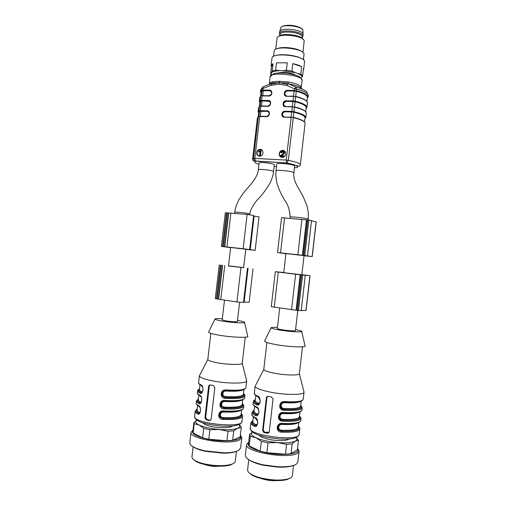 <?xml version="1.0" encoding="UTF-8"?>
<svg xmlns="http://www.w3.org/2000/svg" width="506" height="506" viewBox="0 0 506 506"><rect width="100%" height="100%" fill="white"/><g stroke="black" fill="none" stroke-linecap="round" stroke-linejoin="round"><path stroke-width="0.76" d="M284.227 150.826L282.291 150.611C279.046 152.369 278.61 154.551 280.975 157.145M280.893 152.508L281.545 152.61L282.361 151.642L283.398 151.92L283.196 153.343L280.438 155.804L280.564 156.373L284.049 156.582L283.879 155.829L281.285 155.677L283.543 153.862C284.758 152.091 284.302 151.18 282.171 151.13L280.893 152.508L281.804 152.742L282.177 151.99L283.278 151.813M281.627 155.696L283.796 153.995C284.796 152.856 284.764 151.977 283.702 151.364M261.532 149.694L259.818 149.517C256.567 151.269 256.137 153.438 258.528 156.019M258.743 151.996L260.109 151.326L259.559 155.367L260.457 155.538L261.166 150.358L260.489 150.193L258.825 151.383L258.743 151.996L260.059 151.667M279.426 81.257L272.392 81.896L272.057 83.003L279.261 82.661L288.116 83.117L288.312 82.004L279.426 81.257L279.261 82.661L271.058 84.211L270.995 85.381L279.084 84.173L286.959 85.52L287.478 84.344L279.261 82.661L279.084 84.173M282.032 157.398L282.917 157.315C287.085 156.506 286.162 149.422 282.038 150.472C278.306 151.085 278.3 157.385 282.032 157.398M259.458 156.227L260.255 156.164C264.322 155.456 263.582 148.429 259.546 149.384C255.872 149.915 255.796 156.215 259.458 156.227M293.847 172.925L293.297 172.413C290.469 170.895 275.802 169.58 276.023 170.857L276.807 164.039C276.453 162.641 291.247 163.919 294.087 165.538L294.637 166.063L293.853 172.907C293.48 174.456 293.79 177.056 294.789 180.712C296.94 185.987 297.623 186.733 299.748 190.503L302.93 196.081L307.155 206.239L308.394 213.576L308.135 220.021M259.104 163.084C258.857 161.667 274.916 163.558 274.347 164.88L273.569 171.642C274.119 170.414 258.06 168.53 258.313 169.845L259.104 163.084M287.478 84.344L288.3 83.813L296.168 87.171L294.454 88.809L286.959 85.52M262.905 86.893L261.608 88.702L262.981 88.474L263 86.849L271.172 83.68L271.058 84.211M293.562 96.127L294.157 90.985L287.484 90.903C284.808 91.782 284.182 93.363 285.605 95.647M294.157 90.985L296.276 91.257L295.675 96.488M306.908 101.561L307.376 97.475C307.37 95.343 303.67 93.268 296.276 91.257M260.622 96.203L261.096 92.117L261.937 90.84L269.761 90.694L261.71 90.707L260.982 93.079M270.982 91.099L269.761 90.694M260.179 106.001L260.748 101.092L259.913 102.288L259.426 106.462M260.748 101.092L262.127 100.89L261.539 105.95M269.736 101.39L262.127 100.89M306.105 108.543C307.699 106.304 303.979 103.989 294.935 101.592L286.2 101.244L295.074 101.725C302.468 103.667 306.181 105.64 306.206 107.645L305.725 111.82M286.32 101.333L286.181 101.333C283.05 102.946 282.816 104.679 285.479 106.532M258.231 116.728L258.73 112.465L259.553 111.352L267.364 111.333L259.325 111.231L258.629 113.306M304.941 118.663C306.522 116.582 302.784 114.381 293.727 112.079L284.992 111.681L293.859 112.199C301.272 114.078 304.998 115.95 305.036 117.822L304.549 122.085M299.482 119.271L299.09 119.258M285.118 111.769L284.872 111.775C282.272 112.813 281.753 114.419 283.303 116.582M272.057 83.003L269.458 84.243M302.107 89.081C300.722 86.931 296.124 85.172 288.3 83.813L288.116 83.117M307.325 93.452C307.319 91.276 303.6 89.182 296.168 87.171L296.358 90.713C304.169 92.807 308.078 94.97 308.097 97.203L308.28 95.615C308.262 93.363 304.353 91.181 296.548 89.081L294.454 88.809L294.271 90.447L296.358 90.713L296.143 91.118L287.528 90.903M294.46 167.631L296.446 167.745C299.47 166.563 296.257 164.969 286.82 162.976L288.325 160.345C296.206 161.964 300.203 163.444 300.324 164.792L305.093 123.325C305.036 121.434 301.089 119.53 293.259 117.626L288.325 160.345L286.232 160.086L291.159 117.36L284.22 117.164C280.647 117.209 281.361 111.016 284.903 111.244L291.848 111.415L292.373 106.867L285.428 106.722C281.848 106.785 282.569 100.599 286.111 100.802L293.056 100.928L293.581 96.387L286.636 96.279C283.056 96.368 283.771 90.182 287.319 90.365L294.271 90.447L294.347 90.89L296.143 91.118C301.323 92.516 304.884 94.027 306.819 95.653L308.097 97.203M270.995 85.381L262.981 88.474L262.791 90.081L269.534 90.157C273.05 90.055 272.336 96.203 268.857 96.007L262.114 95.906L261.596 100.365L268.338 100.485C271.849 100.403 271.134 106.557 267.655 106.336L260.919 106.197L260.4 110.656L267.136 110.814C270.647 110.757 269.932 116.911 266.46 116.677L259.717 116.488L254.841 158.41L286.232 160.086L286.82 162.976L254.638 160.914C253.38 161.142 252.696 160.592 252.589 159.27L253.487 158.479L254.638 160.914L255.524 161.25C253.784 162.034 254.929 163.052 258.958 164.311M259.559 155.367L260.457 155.538M260.185 155.412L260.894 150.225M280.311 156.24L284.049 156.582M283.803 156.449L283.879 155.829M245.752 249.363L255.157 250.356L243.133 248.718L221.4 246.397L230.622 247.624M255.157 250.356L259.034 216.916L253.55 215.98M249.648 249.534L253.607 215.48L247.124 214.449L228.699 212.975L224.753 246.738M228.693 213.026L225.334 212.786L221.4 246.397M230.641 247.478L245.764 249.237L243.62 267.712L228.484 265.966L230.641 247.478M228.497 265.833L243.633 267.598M222.577 265.34L218.617 299.204L236.941 301.968L243.5 302.449L247.472 268.294M243.557 301.955L249.129 302.31L253.019 268.768M219.237 264.91L215.29 298.622L218.624 299.154M224.487 300.191L222.191 319.862L226.467 320.968C232.551 321.797 236.182 321.993 237.358 321.557L239.597 302.297M301.993 274.948L308.742 275.542L301.993 274.948M301.873 274.65L309.931 275.694L295.63 274.233L275.321 271.722L283.784 272.475M310.045 275.7L306.067 310.475L298.477 310.576L271.286 306.668L275.321 271.722M301.861 274.771L283.758 272.671L285.96 253.544L304.055 255.631L301.861 274.771M285.934 253.759L277.535 252.532L297.87 254.714L312.12 256.574L304.043 255.764M309.413 256.289L303.689 255.422L309.419 256.207M277.535 252.532L281.551 217.694L308.843 220.085L316.193 221.925L312.227 256.599M297.768 310.475L295.466 330.582C295.827 331.74 276.719 329.45 277.339 328.413L279.685 308.078M301.981 38.127L302.101 37.052C303.252 32.479 279.957 29.784 280.027 34.497L279.907 35.578M302.05 37.495L302.828 36.527L303.081 34.541C304.112 29.677 279.755 26.856 279.654 31.827L279.445 33.826L279.976 34.946M302.879 36.28C304.106 31.41 279.369 28.545 279.451 33.567M278.161 72.896L282.86 72.364C288.015 72.497 292.114 73.326 295.156 74.863M300.912 78.329L301.924 77.121C302.069 75.982 300.735 74.818 297.914 73.636L300.792 74.072L302.645 75.698L303.486 68.386L303.714 69.36L303.271 70.252M303.714 69.36L304.574 61.498C304.732 55.774 273.196 52.124 272.045 57.735L271.083 65.584L273.031 63.731L272.177 71.08L275.593 70.245L276.453 62.852L287.256 62.795L286.396 70.239L291.918 71.08L297.914 73.636M294.713 72.56L282.867 70.764L286.396 70.239M275.593 70.245L282.867 70.764M278.97 70.764C275.258 70.96 272.81 71.548 271.614 72.541L272.177 71.08M271.766 74.958L271.052 73.636L271.614 72.541M301.418 51.403C297.281 48.013 282.221 46.274 277.414 48.627M303.436 59.809L304.036 54.009C303.885 48.639 275.65 45.369 274.277 50.562L273.531 56.349M271.431 74.818L270.621 74.015L271.456 66.786L271.083 65.584M291.918 71.08L292.778 63.642C296.649 64.458 299.603 65.483 301.639 66.71L300.792 74.072M303.088 39.335C301.456 34.965 281.134 32.618 278.553 36.495M302.917 52.403L304.188 41.037C304.397 35.781 278.085 32.738 277.092 37.906L275.732 49.259M287.256 62.795L276.453 62.852M301.639 66.71L292.778 63.642M302.645 75.698L301.924 77.121M270.621 74.015L271.052 73.636M273.031 63.731L271.456 66.786M274.821 55.824C280.52 53.377 297.313 55.318 302.303 59M238.883 424.635C240.299 426.033 239.895 427.235 237.668 428.234C233.854 429.695 227.662 430.113 219.104 429.486C210.49 428.683 203.804 427.184 199.041 424.989C195.506 423.168 194.797 421.568 196.923 420.195M203.184 423.003C204.038 424.275 206.657 425.419 211.04 426.438C219.3 428.361 230.591 428.127 232.153 426.065M237.491 320.418C241.507 321.101 243.848 321.702 244.506 322.214C246.239 323.41 233.247 322.841 223.241 321.234C217.238 320.254 214.512 319.482 215.056 318.919C215.822 318.559 218.244 318.495 222.324 318.717M242.222 363.251L246.688 380.816C247.137 383.75 227.238 383.871 212.324 380.847C203.842 379.102 199.528 377.381 199.389 375.68L198.58 382.637C198.504 383.339 199.301 384.098 200.971 384.921C204.241 385.534 203.146 395.281 200.003 393.194C198.339 392.327 197.542 391.524 197.625 390.777L197.384 392.814C197.308 393.573 198.099 394.389 199.762 395.262C203.02 395.945 201.926 405.698 198.795 403.535C197.131 402.624 196.347 401.764 196.429 400.961L196.189 403.004C196.107 403.813 196.891 404.68 198.548 405.603C201.799 406.369 200.705 416.128 197.58 413.883C195.93 412.921 195.145 412.01 195.234 411.157L194.62 416.419C192.318 423.351 242.703 428.677 241.982 421.447L242.589 416.191C241.526 418.835 235.005 419.91 223.019 419.417C216.688 419.626 217.751 409.784 224 410.998L223.861 411.536L220.502 412.561M243.494 393.624C244.67 394.566 245.157 395.319 244.942 395.869C243.924 398.159 237.434 398.994 225.467 398.386C219.142 398.564 220.205 388.734 226.448 389.981C238.402 390.632 244.885 389.892 245.884 387.748C244.777 390.36 238.25 391.283 226.302 390.531L226.448 389.981M242.33 403.661C243.5 404.648 243.974 405.439 243.765 406.027C242.728 408.494 236.22 409.449 224.247 408.899C217.915 409.095 218.978 399.259 225.221 400.486C237.187 401.087 243.683 400.221 244.708 397.899C243.582 400.682 237.036 401.72 225.081 401.03L225.221 400.486M206.208 419.841L209.313 420.524L210.604 420.17L211.16 419.082L214.841 387.552L213.399 385.515L210.294 384.902L209.193 385.18L208.624 386.318L204.955 417.722L206.208 419.841L206.986 419.563L205.645 417.482L209.307 386.135L210.072 384.876M201.502 392.555L200.907 392.447L201.609 391.758L202.438 391.688M199.554 388.95C197.675 389.917 198.061 391.1 200.705 392.504L202.122 392.118M226.334 390.537L226.22 391.03C222.159 390.626 221.483 396.4 225.568 396.622L225.619 397.469C221.989 396.394 221.255 394.338 223.412 391.315M223.051 391.461L226.302 390.531C224.702 390.556 223.608 390.853 223.007 391.423L224.803 390.626M222.918 391.562C220.724 394.395 221.558 396.388 225.429 397.533C240.008 398.127 246.03 396.843 243.487 393.687M199.174 413.244L198.485 413.117L199.193 412.415L200.066 412.358M197.157 409.405C195.721 410.474 196.164 411.713 198.485 413.117L199.743 412.82M240.597 410.48C237.719 411.916 232.115 412.422 223.778 411.998C219.718 411.618 219.035 417.399 223.127 417.595L223.171 418.468C219.598 417.444 218.832 415.413 220.875 412.384M220.888 412.377L222.096 411.701M220.376 412.662C218.295 415.508 219.161 417.463 222.982 418.538C237.592 418.974 243.652 417.399 241.16 413.807M225.107 401.03L224.999 401.511C220.939 401.119 220.262 406.9 224.348 407.102L224.398 407.969C220.793 406.919 220.047 404.876 222.14 401.846M221.748 401.966L223.443 401.157M221.729 401.973C222.343 401.372 223.462 401.056 225.081 401.03L221.773 402.011M221.647 402.112C219.509 404.952 220.363 406.925 224.202 408.032C238.8 408.551 244.841 407.115 242.323 403.744M200.338 402.896L199.699 402.776L200.401 402.087L201.255 402.017M198.346 399.297C196.916 400.284 197.365 401.448 199.699 402.776L200.933 402.466M244.562 322.461L247.693 336.142C250.103 338.021 232.798 337.546 219.446 335.269C211.476 333.878 207.903 332.727 208.725 331.81L214.949 319.147M245.258 337.211L242.247 363.156C242.576 365.003 228.155 364.839 217.333 362.783C211.129 361.594 207.96 360.462 207.821 359.38L210.863 333.391M210.477 420.271L206.986 419.563M225.467 398.386L225.619 397.469C239.3 398.032 245.252 396.849 243.462 393.927M224.247 408.899L224.398 407.969C238.092 408.45 244.056 407.128 242.292 404.003M223.019 419.417L223.171 418.468C236.884 418.879 242.867 417.418 241.128 414.085M223.778 411.998L223.88 411.536C221.704 411.757 220.565 412.086 220.452 412.529L222.267 411.656M199.528 389.196C198.105 390.107 198.567 391.189 200.907 392.447L200.003 393.194M201.439 385.61L200.971 384.921M199.762 395.262L200.174 395.932M198.371 399.038C196.486 400.088 196.859 401.359 199.497 402.839L198.795 403.535M198.548 405.603L198.953 406.274M197.195 409.126C195.291 410.265 195.658 411.618 198.282 413.181L197.58 413.883M193.121 446.804L191.957 456.747C191.831 457.987 192.868 459.258 195.069 460.561C197.163 461.769 199.996 462.819 203.57 463.717C214.601 466.121 223.886 466.323 231.419 464.325C233.854 463.502 235.157 462.478 235.315 461.244L236.466 451.333M236.561 451.295C233.664 452.49 229.345 453.129 223.589 453.199L205.303 451.295C199.693 450.036 195.601 448.525 193.039 446.754M240.401 435.078L241.824 437.595L240.603 448.12L238.263 450.606C235.303 452.022 230.584 452.775 224.095 452.857L204.892 450.859C194.93 448.499 189.902 445.818 189.807 442.807L191.04 432.257L193.014 430.094M241.824 437.595L239.502 439.935C229.68 445.425 188.574 438.816 191.04 432.257M240.363 435.445C241.223 436.811 240.603 437.994 238.503 438.999C233.576 441.346 219.882 441.542 208.345 439.322C195.993 436.602 190.87 433.648 192.976 430.454M238.958 424.604L240.635 425.932L241.28 427.513L240.192 436.842L241.261 427.633L237.668 428.234L233.759 430.853L232.665 440.277L240.192 436.842M232.665 440.277L226.928 440.739L228.035 431.251L219.104 429.486L209.914 429.739L208.801 439.259L226.928 440.739M208.801 439.259L202.602 437.823L203.709 428.342L199.041 424.989L194.234 423.674L193.147 432.959L202.602 437.823M193.147 432.959L192.824 431.726L193.906 422.504L196.891 420.17M209.914 429.739L203.709 428.342M194.234 423.674L193.906 422.504M233.759 430.853L228.035 431.251M233.759 463.268L230.774 464.843C222.944 467.721 202.609 465.628 195.582 461.2L193.02 459.05M233.076 463.654L230.976 464.679M195.424 461.004L193.602 459.568M296.092 437.601C297.294 438.911 297.092 440.043 295.479 441.004C292.196 442.668 286.181 443.193 277.433 442.567C268.572 441.751 261.387 440.138 255.891 437.734C251.425 435.571 250.318 433.693 252.557 432.105M259.205 435.324C260.356 436.786 263.398 438.088 268.338 439.246C276.561 441.15 286.965 441.03 288.875 439.075M269.211 432.143L263.518 432.352M295.599 329.438L301.652 331.164C303.379 332.398 291.121 331.873 280.817 330.222C273.841 329.077 270.64 328.179 271.21 327.521L277.471 327.268M299.362 373.782L304.03 392.112C304.41 395.116 285.618 395.23 270.33 392.137C260.438 390.088 255.378 388.07 255.144 386.078L254.316 393.263C254.233 394.149 255.372 395.123 257.731 396.198C261.545 396.913 260.432 407.02 256.744 404.768C254.385 403.643 253.253 402.612 253.342 401.669L253.101 403.775C253.013 404.73 254.145 405.774 256.498 406.906C260.299 407.709 259.186 417.817 255.505 415.483C253.158 414.3 252.032 413.2 252.127 412.188L251.887 414.294C251.786 415.318 252.911 416.432 255.258 417.627C259.053 418.506 257.94 428.626 254.271 426.21C251.925 424.964 250.805 423.794 250.913 422.712L250.287 428.152C247.801 435.521 299.875 442.111 299.21 434.319L299.837 428.86C298.926 431.498 292.841 432.592 281.583 432.149C275.106 432.383 276.187 422.181 282.588 423.427L282.411 423.965L278.629 425.35M280.912 420.828L281.02 419.91M282.165 409.917L282.266 409.012M300.741 405.331L302.246 407.754C301.374 410.031 295.321 410.897 284.087 410.341C277.611 410.549 278.698 400.354 285.087 401.631C296.314 402.226 302.354 401.454 303.208 399.316C302.246 401.916 296.143 402.877 284.903 402.188L285.087 401.631M299.552 415.755L301.038 418.304C300.147 420.764 294.081 421.745 282.835 421.245C276.358 421.46 277.446 411.264 283.834 412.523C295.074 413.067 301.127 412.181 302.006 409.86C301.026 412.63 294.909 413.706 283.657 413.079C281.69 413.174 280.425 413.617 279.862 414.395M263.993 432.554L267.326 433.288L268.844 432.788L269.281 431.801L273.044 399.107L271.507 396.989L268.167 396.331L266.839 396.736L266.365 397.786L262.614 430.347L263.993 432.554L264.663 432.238L263.215 430.062L266.959 397.571L267.706 396.306M258.509 404.085L257.611 403.978L258.313 403.263L259.711 402.89M255.334 399.765C253.202 400.891 253.904 402.321 257.44 404.047L259.331 403.472M284.827 402.2L284.701 402.687C280.558 402.283 279.862 408.272 284.03 408.481L284.144 409.379C280.621 408.431 279.748 406.4 281.538 403.295M281.184 403.427L282.943 402.397M281.159 403.446C281.741 402.687 282.987 402.27 284.903 402.188L281.222 403.465M281.096 403.586C279.306 406.489 280.267 408.443 283.98 409.449C297.806 409.986 303.391 408.639 300.735 405.407M256.162 425.521L255.138 425.401L255.84 424.673L257.282 424.313M252.892 420.891C251.248 422.156 251.994 423.661 255.138 425.401L256.909 424.926M297.629 422.991C294.89 424.319 289.748 424.793 282.203 424.426C278.06 424.047 277.364 430.043 281.538 430.226L281.646 431.15C278.173 430.245 277.282 428.247 278.958 425.154M278.597 425.312L280.147 424.294M278.509 425.476C276.833 428.373 277.826 430.29 281.488 431.232C295.333 431.612 300.956 429.967 298.35 426.292M279.926 414.401L283.569 413.073L283.455 413.554C279.312 413.162 278.616 419.151 282.784 419.354L282.898 420.258C279.401 419.335 278.515 417.323 280.248 414.224L281.538 413.339M279.805 414.528C278.072 417.425 279.046 419.36 282.734 420.334C296.573 420.796 302.177 419.297 299.546 415.843M257.339 414.8L256.378 414.686L257.073 413.965L258.496 413.598M254.101 410.455C252.462 411.625 253.221 413.041 256.378 414.686L258.123 414.199M301.715 331.436L304.985 345.655C307.389 347.597 291.058 347.173 277.307 344.833C268.035 343.201 263.835 341.86 264.708 340.797L271.089 327.768M302.461 346.8L299.388 373.681C299.666 375.572 286.061 375.414 274.96 373.314C267.731 371.916 264.005 370.588 263.797 369.329L266.89 342.505M268.654 432.965L264.663 432.238M280.444 420.581L280.552 419.645M281.697 409.677L281.798 408.747M284.087 410.341L284.144 409.379C297.085 409.879 302.607 408.646 300.703 405.667M283.664 413.073L283.834 412.523M282.835 421.245L282.898 420.258C295.852 420.688 301.386 419.31 299.514 416.128M281.583 432.149L281.646 431.15C294.612 431.504 300.172 429.986 298.319 426.59M282.203 424.426L282.323 423.965M255.302 400.025C253.677 401.1 254.448 402.422 257.611 403.978L256.744 404.768M258.224 396.906L257.731 396.198M256.498 406.906L256.643 407.438M253.101 403.775C252.633 404.585 253.81 405.806 256.643 407.444L256.921 407.608M254.132 410.176C251.982 411.41 252.677 412.934 256.2 414.756L255.505 415.483M255.258 417.627L255.675 418.317M252.924 420.594C250.767 421.928 251.45 423.554 254.967 425.476L254.271 426.21M248.762 459.714L247.592 469.846C247.459 471.231 248.61 472.674 251.058 474.173C253.557 475.659 256.947 476.943 261.229 478.018C271.874 480.403 280.792 480.706 287.99 478.935C290.722 478.094 292.177 476.987 292.36 475.602L293.524 465.438M293.36 465.488C289.811 466.829 284.568 467.361 277.63 467.089L263.765 465.311C256.985 463.825 252.032 461.991 248.908 459.802M297.56 448.36L299.078 451.131L297.825 462.067L296.244 464.217C292.942 466.228 286.864 467.076 278.022 466.76L263.462 464.887C251.627 462.117 245.593 458.942 245.366 455.362L246.624 444.47L248.661 442.187M299.078 451.131L297.509 453.155C289.109 459.619 243.911 451.763 246.624 444.47M297.515 448.746C298.344 450.043 297.983 451.188 296.434 452.174C292.19 454.907 277.876 455.16 265.429 452.604C252.045 449.442 246.441 446.109 248.617 442.598M291.032 453.648L297.401 449.764L298.489 440.233L295.479 441.004L292.152 443.876L291.032 453.648L285.46 454.211L286.586 444.376L277.433 442.567L268.009 442.858L266.877 452.725L285.46 454.211M266.877 452.725L260.217 451.181L261.349 441.352L255.891 437.734L250.306 436.242L249.199 445.862L260.217 451.181M249.199 445.862L248.459 443.952L249.553 434.483M268.009 442.858L261.349 441.352M250.306 436.242L249.566 434.376L252.538 432.099M296.231 437.545L298.489 440.233M292.152 443.876L286.586 444.376M290.659 477.803L287.338 479.448C279.11 482.193 258.895 479.58 251.577 474.837L248.737 472.402M289.906 478.214L287.541 479.29M251.419 474.634L249.376 472.996M288.312 82.004C296.605 83.496 300.925 85.356 301.272 87.582L302.088 80.492C303.657 75.16 269.818 71.245 270.122 76.792L269.3 83.888C269.42 83.047 270.451 82.383 272.392 81.896M269.331 84.287L269.3 83.888L269.205 84.331M294.467 107.133L293.942 111.681C301.766 113.629 305.706 115.583 305.757 117.55L306.269 113.142C306.225 111.118 302.291 109.113 294.467 107.133L292.373 106.867L294.467 107.133M304.625 116.374L304.694 115.785M258.085 112.035L259.034 110.827L259.553 106.38L258.604 107.626L258.085 112.035L259.325 111.231M261.634 110.681L262.582 111.13M295.675 96.652L295.15 101.194C302.967 103.211 306.895 105.273 306.927 107.373L307.439 102.965C307.408 100.808 303.486 98.702 295.675 96.652L293.581 96.387L295.675 96.652M305.807 106.102L305.877 105.495M295.593 101.301L295.504 101.738M300.324 164.792C299.969 165.993 299.217 166.385 298.078 165.962L286.978 162.932L255.41 161.18L254.841 158.41L253.487 158.479L258.357 116.652L257.415 117.803L252.589 159.27M268.857 96.007L269.116 95.754C272.323 94.021 272.494 92.301 269.628 90.599L262.886 90.517L262.791 90.081L261.419 90.302L261.703 90.707C260.628 92.054 260.21 92.383 260.457 91.687L261.419 90.302L261.608 88.702L260.641 90.1L261.653 88.442M260.773 90.922L261.026 91.384M274.163 166.461L276.51 166.6M259.274 101.858L260.229 100.561L260.742 96.115L259.787 97.449L259.274 101.858L260.489 100.96L260.229 100.561L261.596 100.365L261.684 100.795L260.514 100.966L259.806 103.186M262.241 100.378L263.05 100.82M263.506 90.523L262.993 90.081M286.636 96.279L293.682 96.127M295.624 96.38C301.658 97.936 305.365 99.6 306.75 101.377M307.268 98.43C308.881 96.032 305.175 93.597 296.143 91.118M268.958 95.754L262.285 95.653L260.742 96.115L262.216 95.653M263.322 90.612L262.734 95.666M261.374 95.729L261.937 90.84M267.763 106.083L261.09 105.937L259.553 106.38L261.026 105.937M268.56 101.01L261.684 100.795L268.427 100.915L268.338 100.485M285.428 106.722L292.474 106.608M294.41 106.855C300.589 108.392 304.334 110.017 305.643 111.725M295.074 101.725L294.467 106.962M292.354 106.602L292.949 101.453M266.567 116.412L259.894 116.228L258.357 116.652L259.831 116.222M260.932 111.175L260.343 116.241M258.983 116.279L259.553 111.352M284.22 117.164L291.266 117.095M291.323 117.095L293.259 117.626L291.323 117.095M293.195 117.335C299.52 118.859 303.303 120.434 304.53 122.066M299.324 119.34L299.704 119.353M293.859 112.199L293.259 117.436M291.14 117.088L291.741 111.927M294.549 112.275L294.562 111.826M267.655 106.336L268.003 106.077C271.134 104.299 271.273 102.579 268.427 100.922C271.361 102.459 271.222 104.179 268.003 106.077M266.46 116.677L266.896 116.405C269.938 114.59 270.052 112.87 267.231 111.244L267.136 110.814M284.903 111.244L284.751 111.687C281.64 113.464 281.5 115.204 284.328 116.899M287.319 90.365L287.357 90.808C284.075 92.49 283.872 94.23 286.738 96.02M286.111 100.802L286.054 101.244C282.86 102.977 282.683 104.717 285.536 106.456M260.489 111.08L259.274 111.219L259.034 110.827L260.4 110.656L260.489 111.08L267.225 111.244C270.033 112.661 269.926 114.381 266.896 116.405M284.872 111.775L291.93 111.851L291.848 111.415L293.942 111.681L293.727 112.079C299.071 113.414 302.702 114.83 304.618 116.323L305.757 117.55M286.181 101.333L293.138 101.371L293.056 100.928L295.15 101.194L294.935 101.592C305.801 104.084 307.446 108.113 306.68 107.38L306.927 107.373M287.484 90.903L294.347 90.89M260.514 100.966L261.684 100.795M269.116 95.754C272.411 93.939 272.582 92.219 269.628 90.599L269.534 90.157M261.703 90.707L262.886 90.517M234.626 213.349L234.752 212.242C234.43 211.559 250.337 213.443 249.863 214.025L249.781 214.74M250.223 249.717L254.132 216.056M243.133 248.718L247.124 214.449M226.903 246.941L230.862 213.013M224.525 246.726L228.465 213.007M223.443 246.599L227.384 212.887M222.532 246.504L226.473 212.805M240.938 267.598L236.941 301.968M224.715 265.625L220.742 299.653M248.066 268.256L244.145 302.019M220.363 265.062L216.41 298.856M221.274 265.176L217.314 298.989M222.355 265.302L218.402 299.122M274.246 307.3L278.3 272.127M291.551 309.773L295.63 274.233M305.953 310.507L309.931 275.694M301.203 310.817L305.27 275.334M298.477 310.576L302.55 275.03M297.471 310.431L301.544 274.91M296.535 310.279L300.602 274.79M296.111 310.229L300.185 274.745M316.092 221.868L312.12 256.574M311.551 220.471L307.496 255.846M308.843 220.085L304.783 255.517M307.838 219.996L303.783 255.403M306.895 219.933L302.835 255.309M306.472 219.882L302.417 255.258M301.937 219.281L297.87 254.714M284.568 217.751L280.526 252.817M308.236 219.149C308.995 218.44 289.938 216.271 290.159 217.087M301.835 28.994C299.501 25.623 285.175 23.965 282.127 26.71M303.062 34.225L302.911 30.828C303.885 26.135 280.786 23.459 280.666 28.254L279.736 31.524M224 410.998C235.979 411.542 242.488 410.562 243.531 408.064C242.387 411.005 235.828 412.169 223.861 411.536M200.635 396.35L199.522 395.54M198.833 395.097L198.289 399.765C198.213 400.486 198.915 401.264 200.401 402.087M224.348 407.102C235.328 407.596 241.292 406.716 242.241 404.471L242.779 399.816M242.013 400.101C239.306 401.511 233.639 401.979 224.999 401.511M223.127 417.595C234.12 418.032 240.097 417.045 241.065 414.635L241.59 410.094M199.32 406.596L198.51 405.989M197.625 405.401L197.093 409.949C197.011 410.727 197.713 411.549 199.193 412.415M225.568 396.622C236.542 397.166 242.488 396.394 243.418 394.313L243.968 389.538M243.399 389.74C240.894 391.119 235.163 391.549 226.22 391.03M200.041 384.794L199.478 389.582C199.408 390.252 200.123 390.98 201.609 391.758M201.926 386.084L200.553 385.117M210.085 420.239L209.313 420.524M209.307 386.135L208.624 386.318M205.645 417.482L204.955 417.722M282.588 423.427C293.834 423.914 299.906 422.908 300.798 420.416C299.799 423.351 293.67 424.534 282.411 423.971C280.147 424.186 278.863 424.642 278.566 425.344M257.643 408.209L255.378 406.754M254.588 406.21L254.037 410.98C253.949 411.897 254.961 412.89 257.073 413.965M282.784 419.354C293.088 419.79 298.641 418.892 299.451 416.653L299.995 411.871M299.103 412.2C296.522 413.516 291.304 413.965 283.455 413.554M281.538 430.226C291.848 430.619 297.414 429.607 298.243 427.203L298.774 422.554M256.327 418.873L254.373 417.57M253.361 416.862L252.823 421.498C252.728 422.485 253.734 423.541 255.84 424.673M284.03 408.481C294.321 408.974 299.862 408.184 300.653 406.103L301.215 401.201M300.545 401.435C298.148 402.732 292.866 403.149 284.701 402.687M255.815 395.572L255.252 400.461C255.169 401.315 256.194 402.245 258.313 403.263M258.945 397.545L256.415 395.964M267.99 432.965L267.326 433.288M266.959 397.571L266.365 397.786M263.215 430.062L262.614 430.347M260.457 91.687L260.641 90.1M301.266 88.076L301.272 87.582M302.088 80.492L301.133 78.55L299.546 76.88C297.471 75.514 293.221 74.268 286.801 73.136C280.166 72.769 275.732 72.997 273.506 73.825L270.122 76.792M291.924 111.845L293.733 112.073M293.138 101.364L294.935 101.592M295.713 101.788L295.789 101.352M234.752 212.242C235.309 208.649 235.638 206.549 238.699 200.098C241.444 195.708 243.911 192.267 246.099 189.788L248.585 186.916C252.235 182.944 257.978 175.721 258.313 169.845M249.863 214.025C249.395 211.084 254.752 202.16 258.465 198.624C261.842 195.341 265.701 190.18 270.033 183.14C272.177 178.416 273.354 174.583 273.569 171.642M276.017 170.876L275.821 175.974L276.909 183.317C279.059 189.465 280.862 193.716 282.316 196.069L284.568 200.015C287.92 204.297 289.786 209.99 290.159 217.099L290.027 218.231M302.461 29.62C302.063 29.569 302.835 27.741 293.828 25.705C284.846 24.231 280.824 27.172 281.374 27.179M302.076 37.261L302.828 36.527M280.008 34.705L279.445 33.826M246.688 380.816L245.884 387.748M244.942 395.869L244.708 397.899M243.765 406.027L243.531 408.064M207.821 359.481L199.769 375.06M209.18 385.186L209.908 384.99M194.62 416.419C195.139 418.5 195.778 419.664 196.543 419.91C197.884 420.771 197.372 420.752 201.609 422.472C206.284 424.053 213.228 425.293 222.45 426.191L231.659 426.109L235.815 425.54C239.471 424.698 241.526 423.339 241.982 421.447M225.025 390.581L223.437 391.29M223.646 401.113L222.166 401.827M242.589 416.191C242.798 415.565 242.323 414.737 241.166 413.706M199.56 388.893C198.162 389.588 197.517 390.221 197.625 390.777M198.58 382.637C198.358 383.428 199.206 384.358 201.103 385.42C202.324 386.369 202.938 387.425 202.931 388.595C202.836 390.853 202.564 392.049 202.122 392.175M200.933 402.523C201.363 402.422 201.622 401.239 201.711 398.968C201.647 397.691 201.04 396.615 199.889 395.749C198.124 394.788 197.289 393.807 197.384 392.814M198.384 398.956L196.429 400.961M199.737 412.883C200.193 413.06 201.647 407.88 198.675 406.084C196.916 405.072 196.094 404.041 196.189 403.004M197.201 409.025L195.234 411.157M223.589 453.199L224.095 452.857M205.303 451.295L204.892 450.859M230.774 464.843L231.419 464.325M195.582 461.2L195.069 460.561M221.394 466.165L214.38 466.393C210.351 466.058 207.049 465.4 204.462 464.413M304.03 392.112L303.208 399.316M302.246 407.754L302.006 409.86M301.038 418.304L300.798 420.416M279.888 414.363L281.741 413.275M263.797 369.437L255.562 385.395M266.826 396.742L267.446 396.521M250.287 428.152C250.837 430.391 251.526 431.65 252.342 431.941C253.892 432.94 253.025 432.801 258.168 434.958L266.719 437.336L280.197 439.107C286.832 439.183 291.095 438.987 292.987 438.525C296.617 437.722 298.698 436.317 299.21 434.319M283.17 402.333L281.564 403.263M299.837 428.86C300.115 428.304 299.622 427.412 298.363 426.178M280.324 424.23L278.989 425.122M255.34 399.696C253.987 400.341 253.316 400.999 253.342 401.669M254.316 393.263C253.841 394.016 255.03 395.18 257.883 396.736C260.394 399.664 260.868 401.935 259.319 403.548M254.138 410.081L252.127 412.188M256.643 407.444C259.161 408.412 259.293 413.377 258.104 414.275M256.89 425.008C258.351 423.301 257.851 421.011 255.397 418.152C252.589 416.444 251.419 415.16 251.887 414.294M252.943 420.48L250.913 422.712M277.63 467.089L278.022 466.76M263.765 465.311L263.462 464.887M249.559 434.433L248.459 443.952M287.338 479.448L287.99 478.935M251.577 474.837L251.058 474.173M277.022 480.567C271.659 480.966 266.422 480.295 261.305 478.537"/></g></svg>
